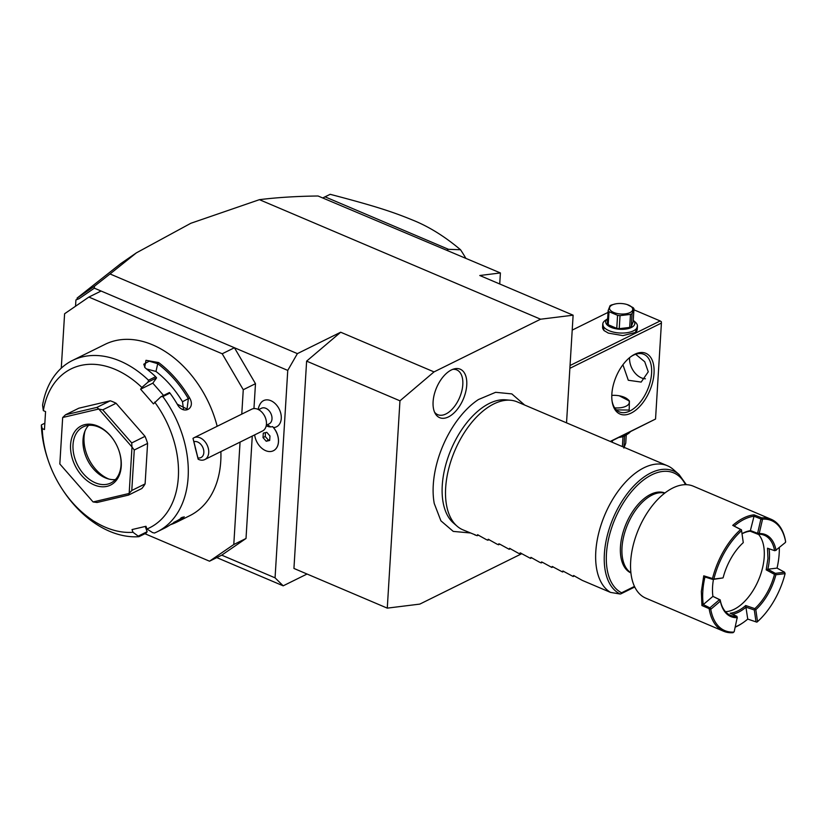 <?xml version="1.0" encoding="UTF-8"?>
<svg xmlns="http://www.w3.org/2000/svg" width="827" height="827" viewBox="0 0 827 827"><rect width="100%" height="100%" fill="white"/><g stroke="black" fill="none" stroke-linecap="round" stroke-linejoin="round"><path stroke-width="1.24" d="M566.536 422.845L573.121 315.19L540.589 319.212L434.02 371.902L399.958 400.816L387.274 608.134L419.816 604.103L521.827 553.666M470.263 532.96L453.248 531.399L440.915 520.834L434.247 503.498A73.458 40.544 -67 0 1 433.276 484.86A73.458 40.544 -67 0 1 478.451 399.534L495.621 392.308L511.83 393.9L524.659 405.044M466.748 385.103A26.33 14.535 -67 0 1 453.589 413.324A26.33 14.535 -67 0 1 435.291 413.645A26.33 14.535 -67 0 1 433.1 401.746A26.33 14.535 -67 0 1 454.333 368.863A26.33 14.535 -67 0 1 466.748 385.103M387.274 608.134L293.936 568.449L306.621 361.13L340.683 332.227L297.389 353.625L110.032 273.964L94.505 286.173L94.34 288.168L101.09 291.032L88.871 297.069L64.599 313.753L61.27 368.16M499.725 283.981L500.407 272.951L318.054 195.999C296.479 196.257 276.931 197.488 259.43 199.669L190.851 223.269L136.393 252.855L110.032 273.964M259.43 199.669L540.589 319.212M340.683 332.227L434.02 371.902M297.389 353.625L287.755 370.403L275.06 577.835L283.185 585.826L307.065 574.021M283.185 585.826L216.798 557.605M252.276 436.067L246.012 538.48L221.729 555.155L275.06 577.835M253.951 408.59L255.481 383.687L234.423 347.733L287.755 370.403M273.468 427.559A14.607 10.244 63.7 0 0 280.756 413.293A14.607 10.244 63.7 0 0 266.625 399.854A14.607 10.244 -116.3 0 0 260.598 403.287A15.641 15.641 0 0 0 258.189 409.458M274.946 429.523L275.288 430.03A12.167 8.528 63.7 0 1 277.19 433.896L277.396 434.475A15.568 10.916 -116.3 0 0 274.946 429.523A15.568 10.916 -116.3 0 0 272.621 426.618L272.538 426.598A12.746 8.942 -116.3 0 1 270.832 426.887A12.746 8.942 -116.3 0 1 266.253 425.729A15.641 15.641 0 0 1 266.232 425.719M255.481 383.687L243.262 389.724L222.205 353.77L234.423 347.733L101.09 291.032M222.205 353.77L88.871 297.069M246.012 538.48L233.793 544.517L240.057 442.104M241.773 414.12L243.262 389.724M221.729 555.155L209.52 561.202L233.793 544.517M144.921 533.725L209.52 561.202M214.038 415.867A94.526 66.305 -116.3 0 0 214.007 415.774A94.526 66.305 -116.3 0 0 199.152 385.744A94.526 66.305 -116.3 0 0 199.111 385.671M145.283 526.448L147.123 531.802L146.048 533.177L138.946 536.682L133.002 532.278L132.02 529.569L145.965 526.282L146.937 529.001L152.602 532.609L154.494 533.022A95.56 67.028 -116.3 0 0 157.14 531.813L164.253 528.298A95.56 67.028 -116.3 0 0 169.793 525.073L184.194 516.761L182.229 518.922A95.56 67.028 63.7 0 1 176.678 522.157L189.776 515.676A95.56 67.028 -116.3 0 0 220.757 461.197A95.56 67.028 -116.3 0 0 220.881 451.583M157.14 531.813A95.56 67.028 -116.3 0 0 188.122 477.334A95.56 67.028 -116.3 0 0 162.847 396.598L160.914 396.743L153.45 403.886L140.611 389.207L141.862 387.45A88.613 62.159 -116.3 0 0 43.335 410.647L45.557 411.588L44.462 429.544L42.239 428.603A88.613 62.159 -116.3 0 0 48.545 461.383A88.613 62.159 -116.3 0 0 62.47 489.543A88.613 62.159 -116.3 0 0 133.002 532.278M176.678 522.157A95.56 67.028 63.7 0 1 170.248 524.763M146.11 526.696L145.376 526.696M42.239 428.603L41.35 425.202A95.56 67.028 -116.3 0 0 48.142 460.215L48.545 461.383M62.47 489.543L63.152 490.576A95.56 67.028 -116.3 0 0 138.946 536.682M41.464 424.871L44.854 423.197M141.862 387.45L148.064 382.074L148.509 380.224A95.56 67.028 -116.3 0 0 72.425 360.489A95.56 67.028 -116.3 0 0 42.58 405.168L43.335 410.647M148.509 380.224L155.621 376.719A95.56 67.028 -116.3 0 0 146.234 368.718L144.684 367.343L145.986 360.303L158.66 362.567A95.56 67.028 63.7 0 1 189.631 397.942C196.102 408.91 182.953 415.392 177.195 404.093A95.56 67.028 -116.3 0 0 173.525 398.221A95.56 67.028 -116.3 0 0 169.948 393.083L162.847 396.598M217.181 426.287A95.56 67.028 -116.3 0 0 214.069 415.95A95.56 67.028 -116.3 0 0 199.059 385.589A95.56 67.028 -116.3 0 0 105.06 344.352L72.425 360.489M148.064 382.074L156.582 377.867L155.621 376.719M158.66 362.567L157.73 363.704A94.526 66.305 63.7 0 1 188.36 398.697L187.057 409.024L177.257 404.186A94.526 66.305 -116.3 0 0 173.629 398.376A94.526 66.305 -116.3 0 0 173.577 398.294M145.025 367.684L143.784 364.2L149.18 361.182L157.73 363.704L155.972 371.447L146.555 368.966M189.631 397.942L182.488 401.736A85.14 59.72 -116.3 0 0 155.972 371.447M160.914 396.743L169.421 392.536L169.948 393.083M146.937 529.001A88.613 62.159 -116.3 0 0 154.701 402.118M128.526 495.084L97.09 502.485L93.131 501.948L129.105 493.471L128.526 495.084L141.851 488.499A52.122 36.564 -116.3 0 0 145.107 483.898L131.782 490.483L134.263 450.002L132 447.056A52.122 36.564 63.7 0 0 131.958 446.931L98.806 409.065L102.755 409.851L116.08 403.266L145.035 436.346L131.72 442.931L102.755 409.851M145.035 436.346A52.122 36.564 -116.3 0 1 147.588 443.406L145.107 483.898M116.08 403.266A52.122 36.564 -116.3 0 0 110.28 400.795L96.955 407.38L65.519 414.782L62.728 417.49A52.122 36.564 63.7 0 0 62.666 417.573L59.833 463.916A52.122 36.564 -116.3 0 0 59.875 464.04L93.027 501.896A52.122 36.564 -116.3 0 0 93.131 501.948M65.519 414.782L78.844 408.197L110.28 400.795M182.229 518.922L181.041 518.353A94.526 66.305 63.7 0 1 173.753 522.395M182.581 517.175L180.813 518.022M147.175 531.689L138.657 535.896M140.611 389.207L152.819 383.17L156.582 377.867M152.819 383.17L163.56 395.44M183.522 409.355L182.488 401.736M93.027 501.896L59.875 464.04M59.833 463.916L62.666 417.573M96.955 407.38L98.702 409.024A52.122 36.564 63.7 0 1 98.806 409.065M131.72 442.931L131.958 446.931M147.588 443.406L134.263 450.002M131.782 490.483L129.167 493.388L132 447.056M98.702 409.024L62.728 417.49M121.249 466.252A33.018 23.156 63.7 0 1 94.113 484.891A33.018 23.156 63.7 0 1 70.584 444.709A33.018 23.156 63.7 0 1 86.949 424.261A33.018 23.156 63.7 0 1 113.754 440.14A33.018 23.156 63.7 0 1 118.933 450.622A33.018 23.156 63.7 0 1 121.249 466.252M118.881 450.477A31.271 21.936 63.7 0 1 121.021 465.136A31.271 21.936 63.7 0 1 110.89 482.968A31.271 21.936 63.7 0 1 85.202 475.732A31.271 21.936 63.7 0 1 73.024 444.73A31.271 21.936 63.7 0 1 83.165 426.897A31.271 21.936 63.7 0 1 113.837 440.264M115.429 479.577A31.271 21.936 -116.3 0 1 107.252 478.585A31.271 21.936 -116.3 0 1 83.02 439.788A31.271 21.936 63.7 0 1 84.437 432.449A31.271 21.936 63.7 0 1 88.613 425.347M85.057 430.857A34.289 24.045 -116.3 0 0 84.034 437.163A34.289 24.045 -116.3 0 0 108.885 479.06M94.34 288.168L78.989 298.723L75.919 299.943L75.536 306.238M500.407 272.951L479.794 275.505L573.121 315.19M136.393 252.855L120.835 263.555L77.107 298.071L77.252 299.384L77.107 298.071M94.505 286.173L77.169 298.082M75.919 299.943L77.025 299.384M78.989 298.723L77.252 299.384M446.828 250.178L448.534 249.33L460.525 249.733A130.315 91.404 63.7 0 1 465.818 258.251M448.534 249.33L325.052 196.836L322.726 197.984M325.052 196.836L330.18 194.314C375.696 206.233 392.577 211.857 412.291 219.93C428.448 226.34 444.533 236.274 460.525 249.733M610.553 441.566L655.542 419.041L661.414 323.068L569.875 368.325M655.542 419.041L610.254 441.432M611.856 394.107A33.018 18.225 -67 0 1 631.528 356.189A33.018 18.225 -67 0 1 654.033 373.246A33.018 18.225 -67 0 1 634.061 411.381A33.018 18.225 -67 0 1 612.156 401.726A33.018 18.225 -67 0 1 611.856 394.107M633.906 309.784L660.173 320.948L570.051 365.513M660.173 320.948L661.342 321.734L661.414 323.068M608.031 312.399L572.212 330.107M637.452 325.869L635.436 332.444L622.876 335.617L608.321 333.105L603.999 330.531L602.8 323.75M629.595 357.657A16.509 11.578 -116.3 0 0 629.585 357.75A16.509 11.578 -116.3 0 0 645.411 378.787M635.674 354.276L644.74 361.761L648.254 371.819L641.163 382.084L628.293 380.255L622.917 364.759M630.887 356.644A31.271 17.264 -67 0 1 643.851 354.328A31.271 17.264 -67 0 1 651.593 373.235A31.271 17.264 -67 0 1 639.695 402.832A31.271 17.264 -67 0 1 619.371 411.898A31.271 17.264 -67 0 1 612.052 400.95M616.353 409.882L629.182 410.068L629.409 401.033L619.237 395.792M614.699 407.876A13.904 6.265 3.5 0 0 627.186 405.55A13.904 6.265 3.5 0 0 627.6 399.214L628.313 399.834A14.772 6.657 -176.5 0 1 629.409 401.033M627.6 399.214A13.904 6.265 3.5 0 0 624.313 397.249A13.904 6.265 3.5 0 0 611.794 395.409M622.049 435.881A17.377 7.836 3.5 0 0 628.51 433.441A17.377 7.836 3.5 0 0 630.277 431.808M618.844 437.462A14.597 6.585 3.5 0 0 625.998 435.147L628.51 433.441M612.383 440.657L612.28 442.3M623 436.563L622.39 446.59M624.592 435.932L623.909 447.242M626.246 434.971L625.75 443.179L623.858 448.048M607.638 318.788A14.597 6.585 -176.5 0 0 610.936 327.306A14.597 6.585 -176.5 0 0 629.337 328.288A14.597 6.585 -176.5 0 0 633.255 320.349L635.312 322.137A17.377 7.836 -176.5 0 1 637.452 326.231L637.266 329.177A17.377 7.836 -176.5 0 1 635.022 332.712M637.452 326.231A17.377 7.836 -176.5 0 1 627.248 332.671A17.377 7.836 -176.5 0 1 609.003 330.666A17.377 7.836 -176.5 0 1 602.759 324.112A17.377 7.836 -176.5 0 1 605.385 320.307L607.638 318.777M604.382 330.841A17.377 7.836 -176.5 0 1 602.583 327.058L602.759 324.112M608.207 324.722A13.377 6.037 -176.5 0 1 607.349 323.615L608.145 310.58A13.377 6.037 3.5 0 0 609.003 311.686L608.207 324.722L616.766 328.36L617.562 315.314A13.377 6.037 3.5 0 0 620.033 315.635L619.237 328.67A13.377 6.037 -176.5 0 1 616.766 328.36M627.186 304.574L633.1 307.634A13.377 6.037 3.5 0 1 633.968 308.74L633.172 321.775L631.28 326.644A13.377 6.037 -176.5 0 1 629.678 327.44L619.237 328.67M631.28 326.644L632.076 313.609L633.968 308.74M629.678 327.44L630.474 314.405A13.377 6.037 3.5 0 0 631.321 314.022A13.377 6.037 3.5 0 0 632.076 313.609M630.474 314.405L620.033 315.635M617.562 315.314L609.003 311.686M608.145 310.58L610.037 305.711A13.377 6.037 3.5 0 1 610.791 305.297A13.377 6.037 3.5 0 1 611.639 304.915L615.619 303.86M630.04 312.565A11.64 5.251 3.5 0 0 627.021 304.522A11.64 5.251 3.5 0 0 615.764 303.84A11.64 5.251 3.5 0 0 612.176 304.967A11.64 5.251 3.5 0 0 613.675 312.441A11.64 5.251 3.5 0 0 630.04 312.565M266.315 425.243L269.168 423.837A8.684 6.089 63.7 0 0 271.308 414.554A8.684 6.089 63.7 0 0 263.286 407.804A8.684 6.089 -116.3 0 0 261.466 408.259L258.613 409.665M254.654 434.888A15.568 10.916 -116.3 0 0 273.396 450.736L273.437 450.715A15.568 10.916 -116.3 0 0 273.437 450.715A15.568 10.916 -116.3 0 0 277.396 434.475M273.396 450.736A15.568 10.916 -116.3 0 0 272.538 426.598M263.296 433.131L263.017 437.597L266.222 441.256L269.685 440.44L269.964 435.963L266.77 432.314L263.296 433.131M265.477 432.614L265.24 436.501L268.434 440.15L269.726 439.85M263.017 437.597L265.24 436.501M266.222 441.256L268.434 440.15M193.9 441.721L192.991 438.372A12.167 8.528 63.7 0 1 194.004 437.741L251.728 409.2A12.167 8.528 -116.3 0 1 254.261 408.569A12.167 8.528 63.7 0 1 263.689 414.451L264.03 414.968A8.684 6.089 63.7 0 1 265.395 417.728L265.601 418.317A12.167 8.528 63.7 0 1 262.51 431.001L204.786 459.554A12.167 8.528 63.7 0 1 202.243 460.184A12.167 8.528 63.7 0 1 198.149 459.212L197.901 457.869A8.684 6.089 -116.3 0 0 203.535 449.495A8.684 6.089 -116.3 0 0 193.9 441.721L197.901 457.869M263.689 414.451A12.167 8.528 63.7 0 1 265.601 418.317M194.004 437.741A12.167 8.528 63.7 0 1 196.537 437.111A12.167 8.528 63.7 0 1 207.763 446.559A12.167 8.528 63.7 0 1 204.786 459.554M192.991 438.372L198.149 459.212M195.151 447.5L196.495 452.596L195.151 447.5M306.621 361.13L399.958 400.816M457.042 526.137L453.382 522.943A67.969 37.515 -67 0 1 442.259 485.459A67.969 37.515 -67 0 1 505.731 399.823L510.569 400.247A69.499 38.362 113 0 0 445.66 487.806A69.499 38.362 113 0 0 457.042 526.137A69.499 38.362 113 0 0 462.872 529.818L475.463 534.966M667.389 465.735A69.499 38.362 113 0 0 622.245 485.862A69.499 38.362 113 0 0 595.791 551.65A69.499 38.362 113 0 0 610.522 592.401L620.188 594.024A67.049 37.008 -67 0 1 615.96 512.047A67.049 37.008 -67 0 1 679.07 474.512L673.219 469.405A69.499 38.362 113 0 0 667.389 465.735L517.257 401.891A69.499 38.362 113 0 0 510.569 400.247M685.49 484.674A65.374 36.088 -67 0 0 621.883 505.318A65.374 36.088 -67 0 0 621.594 592.783L620.767 593.91L634.743 586.994M630.918 572.935A43.438 23.973 -67 0 1 622.307 535.09A43.438 23.973 -67 0 1 650.57 494.391A43.438 23.973 -67 0 1 664.908 492.995M723.604 631.239L645.732 598.128A60.816 33.566 113 0 1 630.681 561.378A60.816 33.566 -67 0 1 672.847 487.982A60.816 33.566 -67 0 1 693.326 486.193L771.188 519.304A60.816 33.566 -67 0 1 785.567 541.303L785.433 542.46L775.995 550.1A44.482 24.552 113 0 0 759.207 533.58L762.556 519.16L761.739 517.857L754.038 514.839A60.816 33.566 -67 0 0 732.732 525.372L740.641 529.549A60.816 33.566 -67 0 0 712.502 578.518L703.746 575.83L701.348 591.419L701.927 605.54L710.744 609.334L720.4 601.126A44.482 24.552 113 0 0 737.188 617.635L734.2 631.632L733.053 632.686A60.816 33.566 -67 0 1 723.604 631.239A60.816 33.566 -67 0 1 709.235 609.241M761.739 517.857A60.816 33.566 -67 0 1 771.188 519.304M747.732 619.103A59.771 32.997 -67 0 1 743.566 622.328L742.811 622.855A60.816 33.566 -67 0 1 735.234 627.155M701.927 605.54L703.27 604.568L709.866 607.866L719.469 599.678L720.193 599.875A43.438 23.973 113 0 0 730.396 615.247A43.438 23.973 113 0 0 736.888 616.301L737.343 618.017M712.502 578.518L712.905 579.458L704.955 577.008A59.771 32.997 113 0 0 703.27 604.578L712.926 596.37A44.482 24.552 -67 0 1 713.453 579.396M704.955 577.008L703.746 575.83M713.132 579.127L722.943 577.928L712.905 579.458M743.266 542.564L741.447 529.787L743.266 542.564M723.17 577.587A44.482 24.552 -67 0 1 743.246 542.657M741.426 529.869L740.641 529.549M741.53 530.738A59.771 32.997 113 0 0 713.949 578.735M732.732 525.372L741.447 529.787M734.262 526.003A59.771 32.997 -67 0 1 754.028 516.224M750.678 530.645L757.604 533.322L760.923 518.984L754.028 516.234L754.038 514.839M760.912 518.942L761.739 517.94M760.923 518.984L762.194 519.594M742.026 533.787A43.438 23.973 113 0 1 750.223 531.213L754.028 516.234M757.604 533.322L759.052 533.198M759.207 533.58L757.935 534.201L757.573 533.353M762.556 519.16A59.771 32.997 -67 0 1 785.65 541.881M775.995 550.1L774.599 550.668A43.438 23.973 113 0 0 764.396 535.296A43.438 23.973 113 0 0 757.904 534.242L757.935 534.201M774.692 550.699L776.315 550.193M785.112 573.628L775.891 574.765A44.482 24.552 -67 0 1 755.816 609.706L757.532 621.625A59.771 32.997 113 0 0 785.112 573.628L784.565 572.212L777.039 568.097A59.771 32.997 113 0 0 779.303 547.66M775.891 574.765L775.344 573.359L784.565 572.212M775.292 574.072L774.486 574.372A43.438 23.973 -67 0 1 754.813 608.631L755.816 609.706M757.532 621.625L756.86 622.152L747.742 619.092L745.685 605.529L754.813 608.631M754.968 609.437L754.296 609.975L756.023 621.894M754.296 609.975L745.995 607.183A44.482 24.552 113 0 1 732.495 614.275M743.566 622.328A59.771 32.997 -67 0 1 735.296 626.907M737.188 617.635L736.96 616.373M733.838 632.066A59.771 32.997 -67 0 1 710.744 609.334M720.4 601.126L720.193 599.885L712.926 596.37L719.469 599.678M719.469 599.709L720.079 601.033M709.866 607.866L710.962 608.765M709.318 609.179L709.814 607.876M725.465 611.67A43.438 23.973 113 0 0 764.22 556.902A43.438 23.973 113 0 0 758.4 534.221M750.223 531.213L757.904 534.242M774.599 550.668L767.508 548.218L767.952 558.483L766.184 569.855L774.486 574.372M736.888 616.301L730.169 613.2A43.438 23.973 113 0 0 745.685 605.529M769.079 548.756A44.482 24.552 -67 0 1 767.818 569.234L777.039 568.097M766.184 569.855L767.818 569.234L775.344 573.359M750.689 530.634A44.482 24.552 113 0 0 742.005 533.673M474.801 534.893L477.189 535.71L477.541 534.707L486.266 539.566L487.858 540.238L488.209 539.245L496.934 544.104L498.526 544.776L498.857 543.794L499.994 544.269L509.194 549.314L509.546 548.311L518.26 553.17L519.852 553.852L520.193 552.86L530.52 558.38L530.903 557.377L539.597 562.236L541.189 562.918L541.53 561.936L542.657 562.412L551.857 567.456L552.198 566.464L562.525 571.984L562.877 570.992L573.194 576.522L573.545 575.52L582.26 580.378L610.522 592.401M574.455 575.892L573.194 576.522M563.797 571.364L562.525 571.984M553.129 566.826L551.857 567.456M542.46 562.288L541.189 562.918M531.792 557.76L530.52 558.38M521.124 553.222L519.852 553.852M510.455 548.683L509.194 549.314M499.797 544.145L498.526 544.776M489.129 539.617L487.858 540.238M478.461 535.079L477.189 535.71M434.568 412.187A24.324 13.428 113 0 0 451.377 409.975A24.324 13.428 113 0 0 462.8 384.607A24.324 13.428 113 0 0 452.782 369.349M267.648 424.592A15.641 10.637 87.8 0 0 270.832 426.887M621.594 592.783L634.464 586.415M630.898 572.76A43.438 23.973 -67 0 1 622.007 547.474A43.438 23.973 -67 0 1 652.121 495.053A43.438 23.973 -67 0 1 664.753 493.109M327.234 195.73L322.695 197.973M686.348 484.684L679.07 474.512"/></g></svg>
